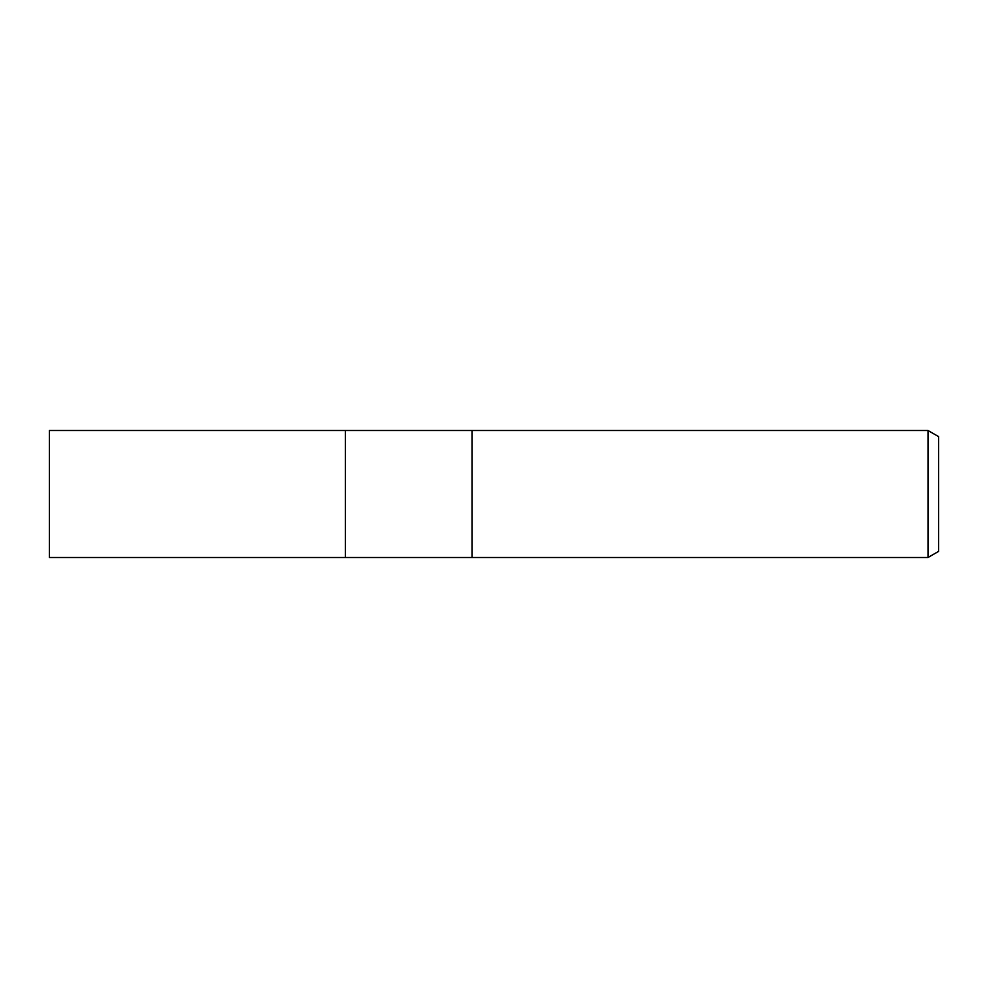 <?xml version="1.0" encoding="UTF-8"?>
<svg xmlns="http://www.w3.org/2000/svg" width="988" height="988" viewBox="0 0 988 988"><rect width="100%" height="100%" fill="white"/><g stroke="black" fill="none" stroke-linecap="round" stroke-linejoin="round"><path stroke-width="1.48" d="M472.005 557.491L345.355 557.491L345.355 430.509L928.016 430.509L938.6 436.622L938.6 551.378L928.016 557.491L472.005 557.491L472.005 430.509L472.005 557.491M928.016 557.491L928.016 430.509M345.355 557.491L49.4 557.491L49.4 430.509L345.355 430.509L345.355 557.491"/></g></svg>
